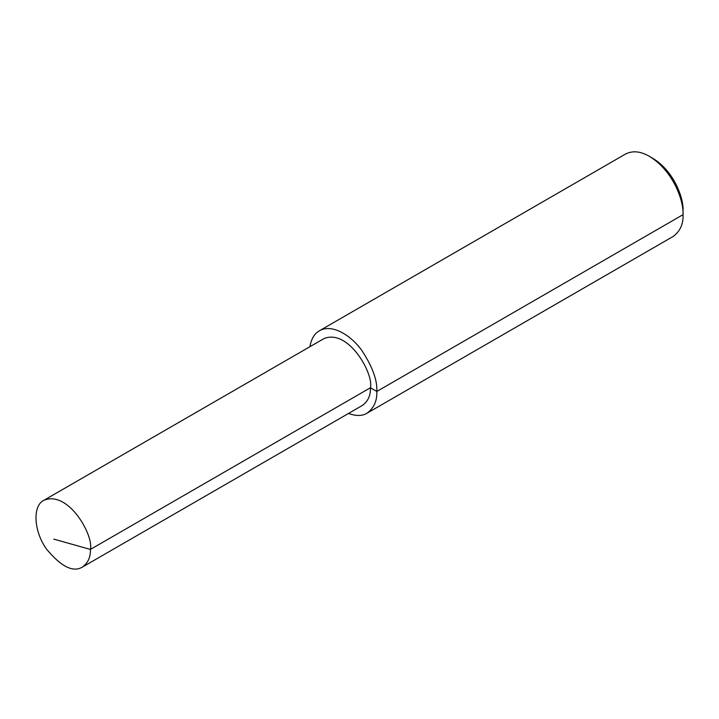 <?xml version="1.0" encoding="UTF-8"?>
<svg xmlns="http://www.w3.org/2000/svg" width="719" height="719" viewBox="0 0 719 719"><rect width="100%" height="100%" fill="white"/><g stroke="black" fill="none" stroke-linecap="round" stroke-linejoin="round"><path stroke-width="1.08" d="M82.415 567.075L362.439 405.408C368.074 401.238 370.734 395.351 370.42 387.757L90.396 549.433C94 535.907 68.503 489.936 43.868 500.307C32.175 505.825 33.847 531.781 46.663 549.262C61.169 566.716 73.086 572.657 82.415 567.075C88.051 562.905 90.711 557.027 90.396 549.433L53.754 539.115M348.481 413.461C356.175 416.193 362.34 416.121 366.96 413.236L673.191 236.434C680.156 231.284 683.436 224.022 683.05 214.648C683.85 200.862 673.173 170.727 649.401 156.365C640.647 151.242 632.711 150.451 625.602 154.001L319.371 330.803C314.338 333.733 311.192 339.035 309.934 346.693M366.96 413.236C373.916 408.086 377.205 400.825 376.819 391.451C377.439 380.324 372.46 366.672 361.864 350.513C351.321 335.548 331.935 323.334 319.371 330.803M683.05 210.766L683.05 214.648L683.05 210.766C683.769 198.354 674.161 171.23 652.762 158.306L649.401 156.365M683.05 214.648L376.819 391.451L370.42 387.757C374.024 374.231 348.526 328.268 323.892 338.64L43.868 500.307M376.819 391.451L370.42 387.757"/></g></svg>

